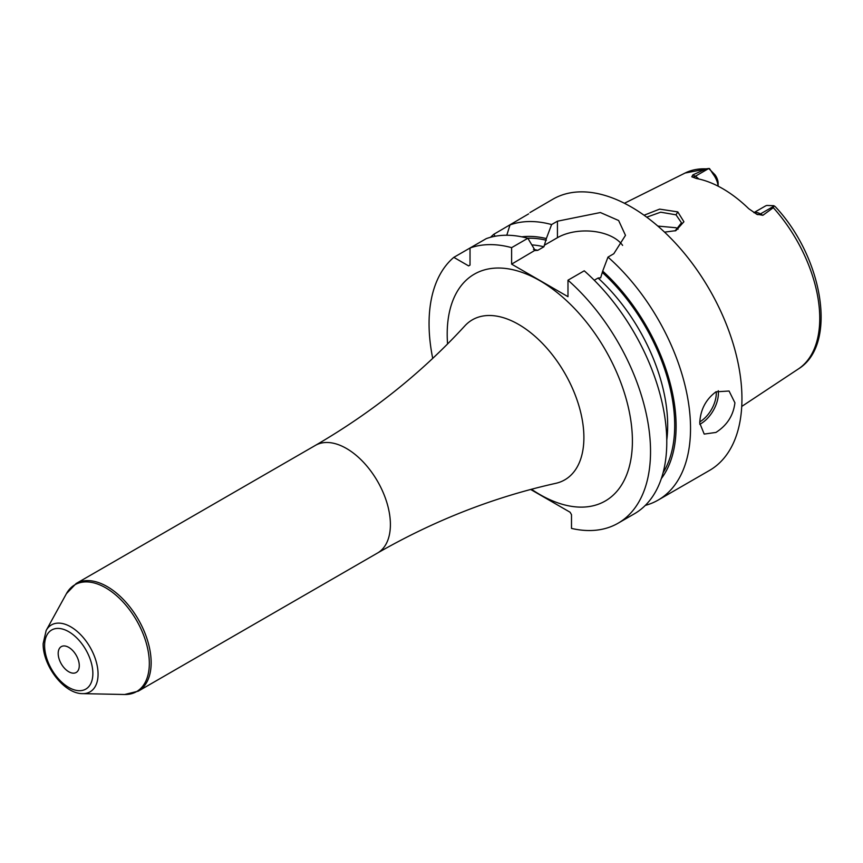 <?xml version="1.0" encoding="UTF-8"?>
<svg xmlns="http://www.w3.org/2000/svg" width="863" height="863" viewBox="0 0 863 863"><rect width="100%" height="100%" fill="white"/><g stroke="black" fill="none" stroke-linecap="round" stroke-linejoin="round"><path stroke-width="1.29" d="M754.035 212.719A14.919 8.608 60 0 1 760.465 213.905L762.881 215.297L773.302 207.681L773.831 205.707L775.222 206.613C822.935 257.174 838.113 344.801 798.275 369.019L741.727 406.451M762.881 215.297L756.42 214.1M773.928 206.138L760.465 213.905A7.454 4.304 -60 0 1 756.991 214.402L748.76 208.727A114.434 66.073 -120 0 0 696.441 178.522L691.813 176.775L692.881 174.887L695.287 176.279L708.75 168.501L709.515 168.576L713.356 174.477A14.919 8.608 60 0 1 718.081 186.138M692.158 177.012L691.813 176.775A7.454 4.304 120 0 0 695.287 176.279A14.919 8.608 60 0 1 698.793 178.997M718.135 186.171L718.135 183.377A9.946 5.739 -120 0 0 714.952 174.747L708.75 168.501L706.074 168.868L692.881 174.887M644.057 215.232L659.623 209.126L677.779 211.888L683.917 221.769L675.88 230.637L664.553 232.136M753.906 212.643L765.308 206.063A14.919 8.608 60 0 1 767.002 205.459L773.831 205.707M645.319 505.394A156.602 90.421 -120 0 0 658.102 500.109L709.505 470.432A156.602 90.421 60 0 0 741.943 398.738A156.602 90.421 -120 0 0 673.582 241.144A156.602 90.421 -120 0 0 552.903 199.191L529.947 212.568M528.609 213.895L493.819 234.272A156.602 90.421 -120 0 0 490.529 237.293M622.601 245.394A39.86 23.01 0 0 0 557.433 237.692L557.433 221.198L551.608 224.563A156.602 90.421 -120 0 0 510.011 224.919L506.786 235.243M557.433 221.198L600.389 212.535L618.642 220.529L625.481 235.351L613.798 253.744L607.984 257.109A156.602 90.421 -120 0 1 690.529 428.426A156.602 90.421 -120 0 1 658.102 500.109M699.753 423.097C700.335 409.903 705.729 399.483 715.923 391.845L729.062 391.015L734.909 402.805C733.388 415.47 727.067 425.34 715.923 432.439L704.197 434.078L699.753 423.097M661.36 478.544A143.668 82.945 -120 0 0 602.698 271.111L600.648 277.832L598.07 278.026L594.251 280.238M532.32 244.93A136.721 78.932 60 0 1 543.927 246.775L546.333 238.566A143.668 82.945 -120 0 0 521.813 236.829M618.102 523.205A156.602 90.421 -120 0 0 646.7 415.934A156.602 90.421 -120 0 0 567.983 280.195L584.24 270.809A156.602 90.421 -120 0 1 662.946 406.549A156.602 90.421 -120 0 1 634.348 513.819L618.102 523.205A156.602 90.421 -120 0 1 571.5 528.404L571.5 514.672L570.098 512.234L530.68 489.483M534.715 250.475L511.619 264.143L511.619 247.649L527.865 238.274L535.2 250.529L537.778 250.324L543.927 246.775M557.433 237.692L544.273 245.286M511.619 264.143L567.983 296.689L567.983 280.195M551.608 224.563L546.333 238.566M602.698 271.111L607.984 257.109M511.619 247.649A156.602 90.421 -120 0 0 470.022 248.005L453.819 257.357A156.602 90.421 -120 0 0 432.719 358.361M527.865 238.274A156.602 90.421 -120 0 0 486.268 238.63L470.022 248.005L470.022 265.092L468.609 265.901L453.819 257.357M495.125 236.246L493.819 234.272M58.188 653.464A14.919 8.608 60 0 1 61.273 646.635A14.919 8.608 60 0 1 72.772 650.626A14.919 8.608 60 0 1 79.277 665.643A14.919 8.608 60 0 1 76.192 672.471A14.919 8.608 60 0 1 64.693 668.469A14.919 8.608 60 0 1 58.188 653.464M646.732 217.174L660.67 212.19L676.02 214.833L681.49 222.816L675.071 230.928M678.059 229.18L676.02 227.746L657.843 226.074M706.074 168.868A113.226 65.372 -120 0 0 685.114 173.021L624.424 203.269M798.275 369.019A113.226 65.372 60 0 0 819.753 318.404A113.226 65.372 -120 0 0 773.302 207.681M714.952 174.747L713.356 174.477M598.07 278.026A136.721 78.932 60 0 1 666.775 440.076M602.698 272.794A141.694 81.802 60 0 1 663.097 472.73M527.703 238.231A141.694 81.802 60 0 1 546.333 240.248M533.453 249.418A136.721 78.932 60 0 1 537.778 250.324M531.479 489.267A130.96 75.61 -120 0 0 632.406 441.047A130.96 75.61 -120 0 0 539.796 280.648A130.96 75.61 -120 0 0 447.196 334.121A130.96 75.61 -120 0 0 447.573 343.949M377.519 553.032C434.574 520.313 493.992 497.077 555.772 483.334A92.395 53.344 -120 0 0 583.895 437.563A92.395 53.344 -120 0 0 538.059 339.094A92.395 53.344 -120 0 0 464.855 325.869C422.072 372.503 372.244 412.341 315.383 445.394L76.138 583.517A62.147 35.879 60 0 1 124.024 600.163A62.147 35.879 60 0 1 151.154 662.708A62.147 35.879 60 0 1 138.274 691.155L377.519 553.032A62.147 35.879 -120 0 0 390.4 524.585A62.147 35.879 -120 0 0 363.269 462.039A62.147 35.879 -120 0 0 315.383 445.394M46.16 630.475A38.63 22.298 60 0 1 76.85 631.144A38.63 22.298 60 0 1 98.069 674.143A38.63 22.298 60 0 1 82.621 693.636C63.97 693.874 42.665 665.481 43.15 643.593L46.16 630.475L66.44 593.636A61.683 35.61 60 0 1 115.437 594.715A61.683 35.61 60 0 1 149.331 663.377A61.683 35.61 60 0 1 124.671 694.499L138.274 691.155M44.606 645.621A34.121 19.698 60 0 1 68.727 631.694A34.121 19.698 60 0 1 92.859 673.474A34.121 19.698 60 0 1 68.727 687.412A34.121 19.698 60 0 1 44.606 645.621M699.774 424.272A24.854 14.347 120 0 0 700.81 423.711A24.854 14.347 -60 0 0 718.243 390.712M716.214 391.683A23.366 13.495 -60 0 1 699.774 421.867M677.779 211.888L676.02 214.833M685.114 173.021L708.836 168.512M66.44 593.636L76.138 583.517M82.621 693.636L124.671 694.499"/></g></svg>

